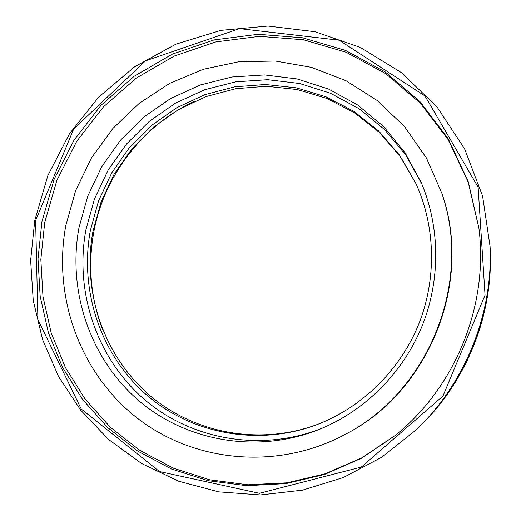 <?xml version="1.0" encoding="UTF-8"?>
<svg xmlns="http://www.w3.org/2000/svg" width="521" height="521" viewBox="0 0 521 521"><rect width="100%" height="100%" fill="white"/><g stroke="black" fill="none" stroke-linecap="round" stroke-linejoin="round"><path stroke-width="0.78" d="M102.539 329.519C90.68 297.953 87.743 265.547 93.747 232.301C104.018 175.805 142.526 125.34 194.639 101.25M319.438 423.671C260.402 446.471 192.868 433.492 147.762 393.687C102.702 353.681 82.09 290.386 92.946 231.396L101.12 201.803L114.203 174.027L131.82 148.889L153.474 127.157L178.54 109.508L206.303 96.522L235.941 88.674L266.557 86.284L297.191 89.54L326.843 98.436L354.508 112.81L379.203 132.269L400.017 156.248L416.142 183.985M90.341 230.595L98.586 200.767L111.781 172.777L129.553 147.45L151.39 125.561L176.665 107.795L204.662 94.737L234.535 86.864L265.397 84.5L296.26 87.841L326.126 96.88L353.974 111.435L378.813 131.123L399.718 155.369L415.875 183.392C435.589 226.739 436.832 278.924 418.65 324.349C400.219 369.669 363.104 406.38 318.832 423.912C259.373 447.129 191.22 434.208 145.685 394.15C100.201 353.883 79.387 290.073 90.341 230.595M323.958 427.441C262.604 452.736 191.5 440.219 143.92 399.053C96.372 357.68 74.529 291.493 85.9 229.859L94.451 198.996L108.16 170.054L126.629 143.9L149.319 121.341L175.577 103.086L204.642 89.762L235.635 81.849L267.618 79.7L299.555 83.497L330.392 93.233L359.054 108.713L384.505 129.521L405.768 155.024L422.017 184.401M78.977 227.736L87.717 196.248L101.732 166.727L120.605 140.058L143.789 117.069L170.621 98.502L200.305 84.982L231.956 77.004L264.583 74.939L297.152 78.958L328.562 89.071L357.712 105.053L383.534 126.486L405.045 152.705L421.365 182.864C440.076 227.267 440.59 279.842 422.212 325.781C403.567 371.616 366.706 409.115 322.421 428.106C259.927 454.553 187.143 442.205 138.417 400.343C89.723 358.279 67.339 290.679 78.977 227.736M65.815 225.554L75.662 190.523L91.54 157.785L112.966 128.387L139.283 103.288L169.677 83.353L203.216 69.313L238.826 61.738L275.329 61.029L311.46 67.359L345.918 80.677L377.386 100.657L404.602 126.714L426.425 157.974L441.873 193.324C472.755 282.434 428.522 392.072 344.446 434.807C276.462 470.893 192.692 462.042 136.033 417.152C79.335 372.085 52.693 296.104 65.815 225.554M441.873 193.324L442.225 194.405C472.899 282.936 428.972 391.812 345.449 434.273L344.446 434.807M395.413 435.302L361.919 457.79L325.325 473.771L286.902 482.824L247.924 484.804L209.657 479.802L173.259 468.145L139.791 450.346L110.172 427.09L85.157 399.177L65.359 367.494L51.208 332.984L42.989 296.644L40.84 259.458L44.741 222.415L56.867 180.383L76.685 141.38L103.503 106.825L136.411 78L174.281 56.047L215.779 41.927L259.393 36.346L303.456 39.759L346.185 52.282L385.755 73.656L420.362 103.223L448.327 139.908L468.216 182.226L478.923 228.335M41.941 221.594L54.151 179.27L74.112 140.006L101.126 105.209L134.262 76.196L172.392 54.106L214.177 39.896L258.09 34.295L302.447 37.759L345.462 50.4L385.279 71.963L420.095 101.784L448.203 138.775L468.171 181.432L478.871 227.905C488.841 304.876 455.68 387.077 395.081 435.582L361.372 458.298L324.537 474.455L285.84 483.631L246.583 485.676L208.035 480.681L171.376 468.972L137.661 451.075L107.827 427.676L82.637 399.574L62.696 367.67L48.446 332.932L40.169 296.338L38.007 258.891L41.941 221.594M35.623 220.546L73.676 129.039L145.567 60.833L239.517 28.622L339.119 40.189L424.986 96.001L478.109 187.098L485.051 295.133L442.948 396.064L361.359 467.05L259.393 493.315L159.465 471.551L81.211 408.972L37.916 319.614L35.623 220.546M34.757 220.494L47.899 175.434L69.495 133.754L98.756 97.056L134.633 66.779L175.838 44.194L220.845 30.355L267.911 26.05L315.12 31.735L360.441 47.463L401.776 72.862L437.093 107.066L464.537 148.713L482.57 195.968L490.085 246.615C493.022 314.183 465.142 383.28 416.142 429.89L381.828 457.197L343.456 477.49L302.473 490.17L260.37 494.95L218.612 491.857L178.599 481.196L141.588 463.514L108.668 439.555L80.748 410.229L58.554 376.553L42.605 339.607L33.246 300.519L30.635 260.441L34.757 220.494M490.085 246.615L490.157 248.432C493.048 314.879 465.644 382.798 417.451 428.633L416.142 429.89M490.183 248.966L490.202 249.494C493.055 315.283 465.93 382.512 418.22 427.897L417.835 428.262M490.202 249.494L490.241 250.536C493.068 315.68 466.217 382.232 418.975 427.174L418.22 427.897"/></g></svg>
